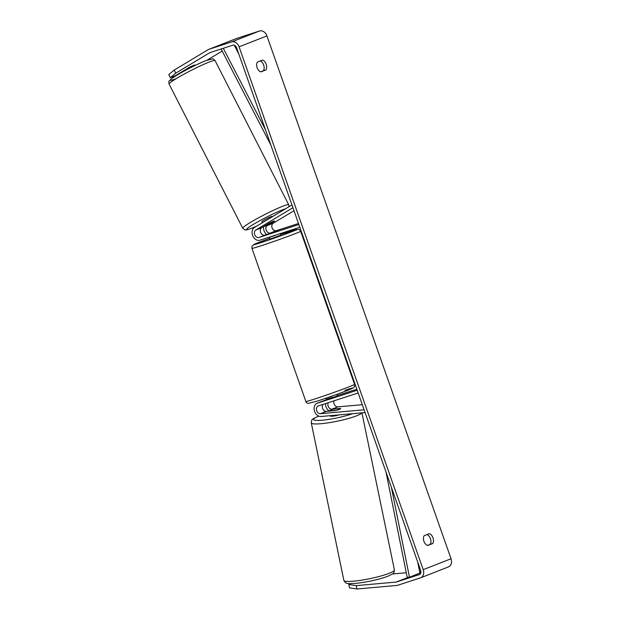 <?xml version="1.0" encoding="UTF-8"?>
<svg xmlns="http://www.w3.org/2000/svg" width="620" height="620" viewBox="0 0 620 620"><rect width="100%" height="100%" fill="white"/><g stroke="black" fill="none" stroke-linecap="round" stroke-linejoin="round"><path stroke-width="0.93" d="M274.474 221.216L267.282 225.54A4.061 3.108 -111.4 0 0 266.29 230.438A4.061 3.108 -111.4 0 0 270.467 232.973L279.07 230.214L264.903 235.151A4.061 3.108 68.6 0 1 260.726 232.616A4.061 3.108 68.6 0 1 261.71 227.726L268.91 223.394A5.797 0.48 -27.1 0 1 273.219 221.387A5.797 0.48 -27.1 0 1 274.559 221.046A5.797 0.48 -27.1 0 1 274.474 221.216L274.443 221.162M291.95 204.933L254.479 227.463A6.96 5.324 -111.4 0 0 252.79 235.856A6.96 5.324 -111.4 0 0 259.951 240.203L299.809 227.261M292.927 207.708L255.797 230.036A4.061 3.108 -111.4 0 0 254.812 234.934A4.061 3.108 -111.4 0 0 258.99 237.468L298.848 224.525M293.988 210.722L273.195 223.223A4.061 3.108 -111.4 0 0 272.203 228.121A4.061 3.108 -111.4 0 0 276.38 230.656L298.476 223.479M263.678 226.54A6.96 5.324 -111.4 0 0 266.67 234.577M323.105 404.364A4.061 3.108 -111.4 0 0 322.811 408.875A4.061 3.108 -111.4 0 0 326.384 411.37L334.839 410.611A5.797 0.814 -11.7 0 0 339.419 409.363A5.797 0.814 -11.7 0 0 340.605 408.588A5.797 0.814 -11.7 0 0 340.403 408.433L331.948 409.185A4.061 3.108 68.6 0 1 328.538 407.014A4.061 3.108 68.6 0 1 328.337 402.659M365.064 412.571L321.051 416.493A6.96 5.324 68.6 0 1 314.449 410.967A6.96 5.324 68.6 0 1 317.115 403.264A6.96 5.324 68.6 0 1 317.347 403.186L357.205 390.236M337.272 395.947L323.26 400.869A6.96 5.324 -111.4 0 0 323.028 400.946A6.96 5.324 -111.4 0 0 322.811 401.047M364.087 409.789L320.47 413.687A4.061 3.108 68.6 0 1 316.619 410.456A4.061 3.108 68.6 0 1 318.176 405.968A4.061 3.108 68.6 0 1 318.308 405.922L358.166 392.971M362.289 404.689L337.861 406.867A4.061 3.108 68.6 0 1 334.606 404.953A4.061 3.108 68.6 0 1 334.041 400.807M337.288 395.545L356.833 389.197M329.274 411.107A6.96 5.324 68.6 0 1 325.578 403.558M329.282 411.006L335.699 410.432A5.797 0.814 -11.7 0 0 339.419 409.363A5.797 0.814 -11.7 0 0 340.605 408.588A5.797 0.814 -11.7 0 0 340.566 408.526L334.149 409.099A5.797 0.814 -11.7 0 0 330.429 410.161A5.797 0.814 -11.7 0 0 329.243 410.936A5.797 0.814 -11.7 0 0 329.282 411.006L329.243 410.936M330.228 415.679L330.29 415.997A5.797 0.814 -11.7 0 0 333.351 416.097A5.797 0.814 -11.7 0 0 339.101 414.881M427.637 545.523A5.797 3.736 -108 0 1 423.94 541.369A5.797 3.736 -108 0 1 424.165 535.68L429.288 533.673A5.797 3.736 -108 0 1 432.985 537.827A5.797 3.736 -108 0 1 432.752 543.523L427.637 545.523M257.153 67.751A5.797 3.736 72 0 0 260.849 71.904L265.964 69.897A5.797 3.736 72 0 0 266.197 64.209A5.797 3.736 72 0 0 262.5 60.055L257.377 62.062A5.797 3.736 72 0 0 257.153 67.751M194.781 65.24A5.797 0.48 152.9 0 0 194.874 65.069A5.797 0.48 152.9 0 0 193.533 65.402A5.797 0.48 152.9 0 0 189.216 67.417L175.445 75.694L170.337 77.702L168.764 74.609L174.212 70.068L208.119 49.677A6.96 5.324 68.6 0 1 208.731 49.375A6.96 5.324 68.6 0 1 208.963 49.29L231.71 41.904A6.96 5.324 68.6 0 1 239.088 46.818L423.212 569.664A6.96 5.324 68.6 0 1 420.686 577.786A6.96 5.324 68.6 0 1 420.453 577.871L397.707 585.257A6.96 5.324 68.6 0 1 396.792 585.443L356.957 589L349.502 587.845L348.804 584.466L356.26 585.629L356.957 589M260.609 71.827L263.43 70.719A5.797 3.736 72 0 0 263.717 65.193A5.797 3.736 72 0 0 260.199 60.954M174.212 70.068L175.786 73.16L209.692 52.762A3.48 2.666 68.6 0 1 210.002 52.615A3.48 2.666 68.6 0 1 210.118 52.568L232.864 45.182A3.48 2.666 68.6 0 1 236.553 47.639L420.678 570.485A3.48 2.666 68.6 0 1 419.414 574.546A3.48 2.666 68.6 0 1 419.298 574.593L396.552 581.979A3.48 2.666 68.6 0 1 396.095 582.072L356.26 585.629M426.986 534.579A5.797 3.736 -108 0 1 430.505 538.811A5.797 3.736 -108 0 1 430.218 544.345L427.397 545.445M236.344 38.564A6.96 5.324 68.6 0 1 236.569 38.471A6.96 5.324 68.6 0 1 236.794 38.386L259.54 31A6.96 5.324 68.6 0 1 266.925 35.914L451.042 558.76A6.96 5.324 68.6 0 1 448.516 566.889L420.686 577.786M350.959 583.621L348.804 584.466M420.903 571.439L419.593 571.555M406.286 572.74L392.429 573.981M207.041 60.202L222.224 51.065M175.786 73.16L170.337 77.702M263.43 70.719L265.964 69.897M430.218 544.345L432.752 543.523M264.228 226.285L269.692 222.999A5.797 0.48 -27.1 0 1 273.219 221.387A5.797 0.48 -27.1 0 1 274.559 221.046A5.797 0.48 -27.1 0 1 274.559 221.092L269.103 224.37A5.797 0.48 -27.1 0 1 265.569 225.982A5.797 0.48 -27.1 0 1 264.228 226.323A5.797 0.48 -27.1 0 1 264.228 226.285L264.228 226.323M262.384 222.712L261.865 221.689A5.797 0.48 -27.1 0 1 265.065 219.55A5.797 0.48 -27.1 0 1 270.855 216.752A5.797 0.48 -27.1 0 1 272.196 216.411L272.351 216.721M189.999 67.014L190.263 67.534A5.797 0.48 -27.1 0 0 184.907 70.672M184.496 70.254L184.752 70.757L184.512 70.246M275.272 235.228L269.243 237.189L269.863 238.995L271.854 238.429L280.806 235.143L280.263 233.608M268.15 234.097L279.07 230.214L268.127 234.073M325.926 398.211L326.492 399.815L326.314 399.241L332.343 397.281L332.537 397.831M269.305 237.359L275.334 235.399M223.293 48.29L265.523 129.898M234.244 45.198L238.785 53.963M221.146 48.988L270.863 145.065M417.64 561.867L419.911 573.113L409.471 577.197L391.344 487.188M409.471 577.197L407.216 577.383L386.004 472.014M264.903 235.151L258.99 237.468M261.71 227.726L255.797 230.036M276.38 230.656L270.467 232.973M273.195 223.223L267.282 225.54M323.26 400.869L317.347 403.186M326.384 411.37L320.47 413.687M337.861 406.867L331.948 409.185M389.12 573.329A25.815 3.627 168.3 0 1 361.297 580.219A25.815 3.627 168.3 0 1 343.852 580.343C344.945 582.413 345.991 583.381 346.983 583.242C347.611 583.738 350.982 583.738 357.104 583.242C368.652 581.831 378.928 579.491 387.934 576.228C394.529 572.965 393.739 573.849 394.405 569.881A25.815 3.627 168.3 0 1 389.12 573.329M318.781 416.129L317.742 416.524C311.147 419.786 311.938 418.895 311.271 422.863A25.815 3.627 -11.7 0 0 328.724 422.747A25.815 3.627 -11.7 0 0 356.547 415.85A25.815 3.627 -11.7 0 0 361.739 412.866M352.54 413.687A22.917 3.216 168.3 0 1 321.517 420.267A22.917 3.216 168.3 0 1 318.223 416.407A22.917 3.216 168.3 0 1 318.866 416.16M451.042 558.76L423.212 569.664M266.925 35.914L239.088 46.818M420.903 572.353L419.841 572.771M408.286 577.298L396.095 582.072M420.895 572.446L419.856 572.849M408.564 577.274L396.552 581.979M210.521 52.437L209.692 52.762M236.794 38.386L208.963 49.29M259.54 31L231.71 41.904M215.062 60.597A25.815 2.139 152.9 0 0 209.095 62.101A25.815 2.139 152.9 0 0 183.319 74.547A25.815 2.139 152.9 0 0 169.082 84.08C168.663 80.05 168.671 81.809 171.205 78.957C175.979 75.02 196.377 64.278 206.119 60.551L212.412 58.892C212.722 58.528 213.606 59.094 215.062 60.597L288.703 204.732L288.982 206.716M169.082 84.08L242.73 228.222A25.815 2.139 -27.1 0 1 256.959 218.69A25.815 2.139 -27.1 0 1 282.736 206.243A25.815 2.139 -27.1 0 1 288.703 204.732M285.572 208.769A22.917 1.899 152.9 0 0 282.139 209.963A22.917 1.899 152.9 0 0 253.286 224.432A22.917 1.899 152.9 0 0 251.922 228.137A22.917 1.899 152.9 0 0 256.757 226.099M175.654 78.849A22.917 1.899 -27.1 0 1 177.018 75.144A22.917 1.899 -27.1 0 1 205.863 60.675M260.811 245.861A25.815 0.752 160.6 0 1 251.945 248.372L252.03 246.218L254.192 244.334L269.646 238.382A22.917 0.666 -19.4 0 0 254.2 244.35A22.917 0.666 -19.4 0 0 261.586 242.451A22.917 0.666 -19.4 0 0 292.012 231.647A22.917 0.666 -19.4 0 0 289.075 231.686A22.917 0.666 -19.4 0 0 280.589 234.531L298.383 229.315C299.522 229.617 300.274 230.253 300.638 231.229A25.815 0.752 160.6 0 1 286.797 236.825A25.815 0.752 160.6 0 1 260.811 245.861M354.57 384.361C355.183 385.942 354.438 387.291 352.323 388.399C345.394 391.483 328.329 397.482 317.378 401.078L308.132 403.418C306.993 403.116 306.241 402.481 305.869 401.512A25.815 0.752 -19.4 0 0 314.735 399.001A25.815 0.752 -19.4 0 0 340.721 389.965A25.815 0.752 -19.4 0 0 354.57 384.361L300.638 231.229M344.929 390.29A22.917 0.666 160.6 0 1 347.867 390.251A22.917 0.666 160.6 0 1 317.44 401.055M323.028 400.946L317.115 403.264M311.271 422.863L343.852 580.343M361.925 412.85L394.405 569.881M236.569 38.471L208.731 49.375M256.657 226.161L251.666 228.269C244.086 230.95 245.923 229.648 244.908 229.857L242.73 228.222M195.083 65.48L194.874 65.069M305.869 401.512L251.945 248.372M337.427 395.932L336.869 394.351"/></g></svg>
